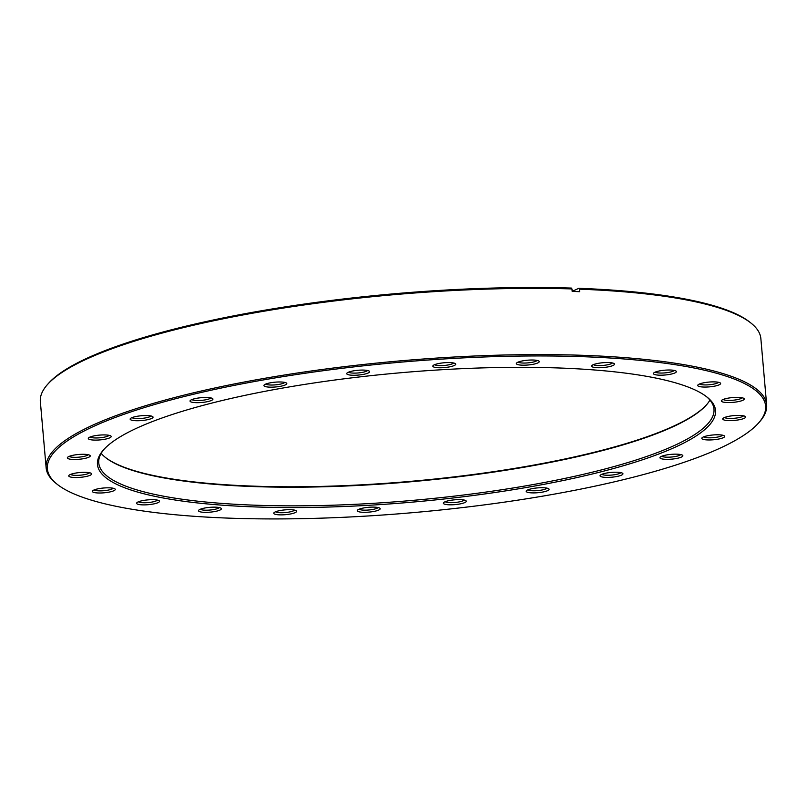 <?xml version="1.0" encoding="UTF-8"?>
<svg xmlns="http://www.w3.org/2000/svg" width="807" height="807" viewBox="0 0 807 807"><rect width="100%" height="100%" fill="white"/><g stroke="black" fill="none" stroke-linecap="round" stroke-linejoin="round"><path stroke-width="1.21" d="M612.422 362.958A9.714 2.038 -5 0 1 599.339 365.591A9.714 2.038 -5 0 1 593.448 364.623M598.834 367.73A11.5 2.411 -5 0 1 591.824 365.601A11.5 2.411 -5 0 1 607.268 362.535A11.5 2.411 -5 0 1 614.198 363.644A11.5 2.411 -5 0 1 610.556 366.338A11.5 2.411 -5 0 1 598.834 367.73M674.289 370.423A9.714 2.038 -5 0 1 661.205 373.056A9.714 2.038 -5 0 1 655.314 372.077M660.701 375.194A11.5 2.411 -5 0 1 653.68 373.056A11.5 2.411 -5 0 1 669.124 369.999A11.5 2.411 -5 0 1 676.054 371.099A11.5 2.411 -5 0 1 672.423 373.792A11.5 2.411 -5 0 1 660.701 375.194M718.543 382.296A9.714 2.038 -5 0 1 705.459 384.929A9.714 2.038 -5 0 1 699.558 383.961M704.955 387.067A11.5 2.411 -5 0 1 697.934 384.939A11.5 2.411 -5 0 1 713.378 381.872A11.5 2.411 -5 0 1 720.308 382.982A11.5 2.411 -5 0 1 716.677 385.675A11.5 2.411 -5 0 1 704.955 387.067M742.168 397.79A9.714 2.038 -5 0 1 729.084 400.423A9.714 2.038 -5 0 1 723.193 399.445M728.58 402.562A11.5 2.411 -5 0 1 721.559 400.423A11.5 2.411 -5 0 1 737.013 397.367A11.5 2.411 -5 0 1 743.943 398.466A11.5 2.411 -5 0 1 740.301 401.16A11.5 2.411 -5 0 1 728.58 402.562M743.56 415.827A9.714 2.038 -5 0 1 730.476 418.46A9.714 2.038 -5 0 1 724.575 417.491M729.972 420.608A11.5 2.411 -5 0 1 722.951 418.47A11.5 2.411 -5 0 1 738.395 415.403A11.5 2.411 -5 0 1 745.325 416.513A11.5 2.411 -5 0 1 741.683 419.206A11.5 2.411 -5 0 1 729.972 420.608M722.618 435.195A9.714 2.038 -5 0 1 709.535 437.828A9.714 2.038 -5 0 1 703.633 436.859M709.03 439.966A11.5 2.411 -5 0 1 702.009 437.838A11.5 2.411 -5 0 1 717.453 434.771A11.5 2.411 -5 0 1 724.383 435.881A11.5 2.411 -5 0 1 720.742 438.574A11.5 2.411 -5 0 1 709.03 439.966M680.765 454.573A9.714 2.038 -5 0 1 667.682 457.196A9.714 2.038 -5 0 1 661.79 456.227M667.187 459.344A11.5 2.411 -5 0 1 660.166 457.206A11.5 2.411 -5 0 1 675.61 454.149A11.5 2.411 -5 0 1 682.54 455.249A11.5 2.411 -5 0 1 678.899 457.942A11.5 2.411 -5 0 1 667.187 459.344M620.865 472.63A9.714 2.038 -5 0 1 607.782 475.252A9.714 2.038 -5 0 1 601.891 474.284M607.288 477.401A11.5 2.411 -5 0 1 600.267 475.262A11.5 2.411 -5 0 1 615.711 472.206A11.5 2.411 -5 0 1 622.641 473.305A11.5 2.411 -5 0 1 618.999 475.999A11.5 2.411 -5 0 1 607.288 477.401M546.995 488.134A9.714 2.038 -5 0 1 533.921 490.767A9.714 2.038 -5 0 1 528.02 489.799M533.417 492.906A11.5 2.411 -5 0 1 526.396 490.777A11.5 2.411 -5 0 1 541.84 487.71A11.5 2.411 -5 0 1 548.77 488.82A11.5 2.411 -5 0 1 545.129 491.513A11.5 2.411 -5 0 1 533.417 492.906M464.196 500.047A9.714 2.038 -5 0 1 451.113 502.67A9.714 2.038 -5 0 1 445.212 501.702M450.609 504.819A11.5 2.411 -5 0 1 443.588 502.68A11.5 2.411 -5 0 1 459.032 499.624A11.5 2.411 -5 0 1 465.962 500.723A11.5 2.411 -5 0 1 462.32 503.417A11.5 2.411 -5 0 1 450.609 504.819M378.09 507.542A9.714 2.038 -5 0 1 365.016 510.165A9.714 2.038 -5 0 1 359.115 509.197M364.512 512.314A11.5 2.411 -5 0 1 357.491 510.175A11.5 2.411 -5 0 1 372.935 507.109A11.5 2.411 -5 0 1 379.865 508.218A11.5 2.411 -5 0 1 376.223 510.912A11.5 2.411 -5 0 1 364.512 512.314M294.565 510.105A9.714 2.038 -5 0 1 281.482 512.738A9.714 2.038 -5 0 1 275.591 511.769M280.987 514.876A11.5 2.411 -5 0 1 273.966 512.748A11.5 2.411 -5 0 1 289.41 509.681A11.5 2.411 -5 0 1 296.34 510.791A11.5 2.411 -5 0 1 292.699 513.474A11.5 2.411 -5 0 1 280.987 514.876M219.312 507.573A9.714 2.038 -5 0 1 206.229 510.206A9.714 2.038 -5 0 1 200.328 509.237M205.724 512.344A11.5 2.411 -5 0 1 198.704 510.216A11.5 2.411 -5 0 1 214.148 507.149A11.5 2.411 -5 0 1 221.078 508.259A11.5 2.411 -5 0 1 217.436 510.942A11.5 2.411 -5 0 1 205.724 512.344M157.446 500.118A9.714 2.038 -5 0 1 144.362 502.741A9.714 2.038 -5 0 1 138.471 501.772M143.858 504.889A11.5 2.411 -5 0 1 136.837 502.751A11.5 2.411 -5 0 1 152.281 499.684A11.5 2.411 -5 0 1 159.211 500.794A11.5 2.411 -5 0 1 155.58 503.487A11.5 2.411 -5 0 1 143.858 504.889M113.192 488.235A9.714 2.038 -5 0 1 100.108 490.868A9.714 2.038 -5 0 1 94.217 489.899M99.604 493.006A11.5 2.411 -5 0 1 92.583 490.878A11.5 2.411 -5 0 1 108.037 487.811A11.5 2.411 -5 0 1 114.967 488.921A11.5 2.411 -5 0 1 111.326 491.604A11.5 2.411 -5 0 1 99.604 493.006M89.567 472.751A9.714 2.038 -5 0 1 76.483 475.373A9.714 2.038 -5 0 1 70.582 474.405M75.979 477.522A11.5 2.411 -5 0 1 68.958 475.384A11.5 2.411 -5 0 1 84.402 472.317A11.5 2.411 -5 0 1 91.332 473.427A11.5 2.411 -5 0 1 87.701 476.12A11.5 2.411 -5 0 1 75.979 477.522M88.175 454.704A9.714 2.038 -5 0 1 75.091 457.337A9.714 2.038 -5 0 1 69.2 456.369M74.587 459.476A11.5 2.411 -5 0 1 67.566 457.347A11.5 2.411 -5 0 1 83.02 454.28A11.5 2.411 -5 0 1 89.95 455.39A11.5 2.411 -5 0 1 86.309 458.073A11.5 2.411 -5 0 1 74.587 459.476M109.116 435.336A9.714 2.038 -5 0 1 96.033 437.969A9.714 2.038 -5 0 1 90.142 437.001M95.529 440.108A11.5 2.411 -5 0 1 88.518 437.979A11.5 2.411 -5 0 1 103.962 434.912A11.5 2.411 -5 0 1 110.892 436.022A11.5 2.411 -5 0 1 107.25 438.705A11.5 2.411 -5 0 1 95.529 440.108M150.959 415.968A9.714 2.038 -5 0 1 137.886 418.591A9.714 2.038 -5 0 1 131.985 417.623M137.382 420.74A11.5 2.411 -5 0 1 130.361 418.601A11.5 2.411 -5 0 1 145.805 415.544A11.5 2.411 -5 0 1 152.735 416.644A11.5 2.411 -5 0 1 149.093 419.337A11.5 2.411 -5 0 1 137.382 420.74M210.859 397.912A9.714 2.038 -5 0 1 197.786 400.534A9.714 2.038 -5 0 1 191.884 399.566M197.281 402.683A11.5 2.411 -5 0 1 190.26 400.544A11.5 2.411 -5 0 1 205.704 397.488A11.5 2.411 -5 0 1 212.634 398.587A11.5 2.411 -5 0 1 208.993 401.281A11.5 2.411 -5 0 1 197.281 402.683M284.73 382.397A9.714 2.038 -5 0 1 271.646 385.03A9.714 2.038 -5 0 1 265.755 384.061M271.152 387.168A11.5 2.411 -5 0 1 264.131 385.04A11.5 2.411 -5 0 1 279.575 381.973A11.5 2.411 -5 0 1 286.505 383.083A11.5 2.411 -5 0 1 282.864 385.766A11.5 2.411 -5 0 1 271.152 387.168M367.538 370.494A9.714 2.038 -5 0 1 354.455 373.116A9.714 2.038 -5 0 1 348.563 372.148M353.95 375.265A11.5 2.411 -5 0 1 346.939 373.127A11.5 2.411 -5 0 1 362.383 370.07A11.5 2.411 -5 0 1 369.313 371.17A11.5 2.411 -5 0 1 365.672 373.863A11.5 2.411 -5 0 1 353.95 375.265M453.635 362.999A9.714 2.038 -5 0 1 440.551 365.632A9.714 2.038 -5 0 1 434.66 364.663M440.057 367.77A11.5 2.411 -5 0 1 433.036 365.632A11.5 2.411 -5 0 1 448.48 362.575A11.5 2.411 -5 0 1 455.41 363.675A11.5 2.411 -5 0 1 451.769 366.368A11.5 2.411 -5 0 1 440.057 367.77M537.159 360.426A9.714 2.038 -5 0 1 524.086 363.059A9.714 2.038 -5 0 1 518.185 362.091M523.582 365.198A11.5 2.411 -5 0 1 516.561 363.069A11.5 2.411 -5 0 1 532.005 360.003A11.5 2.411 -5 0 1 538.935 361.112A11.5 2.411 -5 0 1 535.293 363.806A11.5 2.411 -5 0 1 523.582 365.198M292.84 507.563A310.211 64.953 -5 0 1 103.417 449.993A310.211 64.953 -5 0 1 520.152 367.316A310.211 64.953 -5 0 1 707.144 397.175A310.211 64.953 -5 0 1 608.942 469.765A310.211 64.953 -5 0 1 292.84 507.563M104.073 449.267A308.788 64.651 175 0 0 98.767 462.966A308.788 64.651 175 0 0 293.234 505.848A308.788 64.651 175 0 0 713.983 409.139A308.788 64.651 175 0 0 706.377 396.58M105.172 457.246A309.353 64.772 175 0 0 291.347 486.782A309.353 64.772 175 0 0 706.68 404.62M709.928 400.101A308.788 64.651 -5 0 1 706.428 404.912A308.788 64.651 -5 0 1 291.609 487.206A308.788 64.651 -5 0 1 105.475 457.488A308.788 64.651 -5 0 1 101.188 453.363M274.42 518.931A360.487 75.475 175 0 0 758.691 422.848A360.487 75.475 175 0 0 538.572 355.948A360.487 75.475 175 0 0 171.235 399.879A360.487 75.475 175 0 0 57.115 484.23A360.487 75.475 175 0 0 274.42 518.931M57.115 484.23L55.915 483.262A361.627 75.717 -5 0 1 46.14 467.848A361.627 75.717 -5 0 1 538.894 354.586A361.627 75.717 -5 0 1 766.65 404.811A361.627 75.717 -5 0 1 759.71 421.688L758.691 422.848M766.65 404.811L760.86 338.587A361.627 75.717 175 0 0 751.085 323.163A361.627 75.717 175 0 0 579.416 289.178L579.638 291.68A361.627 75.717 -5 0 0 572.173 291.428L571.961 288.926A361.627 75.717 175 0 0 533.104 288.361A361.627 75.717 175 0 0 47.29 384.737A361.627 75.717 175 0 0 40.35 401.624L46.14 467.848M579.416 289.178L578.77 288.321L572.173 291.377M578.77 288.321A360.487 75.475 -5 0 1 749.885 322.205L751.085 323.163M47.29 384.737L48.309 383.577A360.487 75.475 -5 0 1 571.306 288.069L571.961 288.926"/></g></svg>
